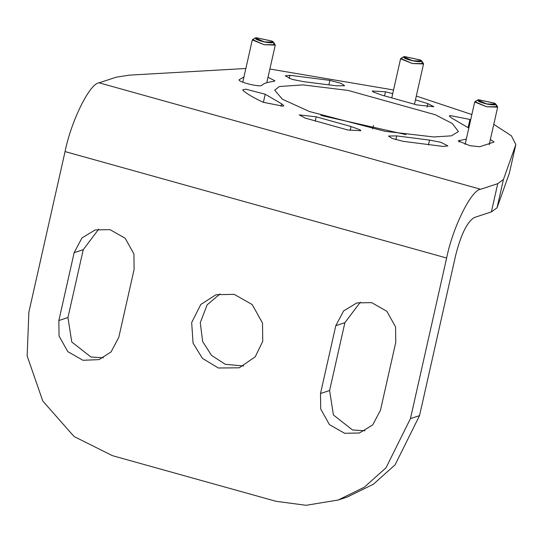 <?xml version="1.0" encoding="UTF-8"?>
<svg xmlns="http://www.w3.org/2000/svg" width="543" height="543" viewBox="0 0 543 543"><rect width="100%" height="100%" fill="white"/><g stroke="black" fill="none" stroke-linecap="round" stroke-linejoin="round"><path stroke-width="0.81" d="M243.671 365.996L225.277 364.312L211.505 355.36L202.641 341.513L200.272 322.678L207.134 304.854L220.03 293.933M262.737 341.343L262.513 323.065L252.196 304.569L234.223 294.354L216.766 294.686L215.381 295.107L200.808 304.474L191.672 322.549L193.057 343.122L202.417 358.346L218.32 368.005L239.232 367.808L255.224 356.819L262.737 341.343M380.467 410.243L395.759 342.389L395.569 326.927L386.84 311.275L371.629 302.627L356.853 302.913L343.583 310.949L335.798 325.664L320.506 393.519L320.696 408.988L329.425 424.633L344.635 433.28L359.405 432.995L372.681 424.959L380.467 410.243M364.998 430.769L352.563 430.002L333.416 414.974L329.594 390.532L344.886 322.685L360.355 302.159M103.353 357.776L90.919 357.002L71.771 341.981L67.943 317.54L83.235 249.685L98.704 229.16M74.147 252.671L58.854 320.519L59.051 335.988L67.78 351.64L82.984 360.287L99.002 359.622L111.03 351.966L118.815 337.251L134.107 269.396L133.917 253.927L125.189 238.282L109.978 229.635L95.208 229.92L81.939 237.956L74.147 252.671L83.235 249.685M289.901 75.301L285.272 75.85L292.175 79.4L303.591 81.654L336.436 85.828L344.642 85.692L341.058 83.31L329.886 80.384L289.901 75.301L289.202 78.409M243.943 76.984L239.253 79.645C236.605 81.565 260.45 87.728 261.984 85.217C263.511 83.486 267.38 82.217 273.597 81.409L274.962 80.839L268.011 77.262M263.179 102.274L282.957 106.177L283.867 105.715L281.641 103.808L265.222 94.244L245.864 89.174L242.762 89.758L243.196 90.627C246.984 93.898 253.642 97.781 263.179 102.274M347.676 129.94L360.851 130.727L360.05 129.804L351.05 126.533L316.216 116.82L299.247 114.919L305.268 118.109L347.676 129.94M443.231 146.434L447.86 145.891L440.964 142.334L429.54 140.087L396.702 135.906L388.489 136.042L392.073 138.424L403.252 141.35L443.231 146.434M493.994 141.913L490.377 139.497M466.349 139.015L458.17 140.895L469.953 145.694L479.747 146.732L493.886 142.096M468.107 127.646L469.953 119.46L450.181 115.564L449.271 116.026L451.491 117.926L468.813 128.087M392.725 93.62L385.462 91.794L372.281 91.007L373.089 91.937L382.089 95.201L416.922 104.921L433.884 106.72L427.864 103.625L415.456 99.844M320.811 115.408L405.954 134.596M279.353 86.534L274.697 90.165L282.38 99.226L309.435 111.525L384.987 131.297L433.823 136.965L451.355 135.845L458.435 131.569L452.319 123.539L435.364 114.77L348.144 90.437L302.974 84.891L279.353 86.534M493.784 124.361L511.363 135.764L515.85 144.513L503.429 179.529L497.734 183.656L491.367 211.926L474.277 217.533C467.211 221.849 461.027 234.352 455.726 255.04L419.535 415.626L395.094 464.828L373.346 484.261L347.215 497.055L338.126 500.042L364.258 487.241L386.005 467.808L410.447 418.612L419.535 415.626M338.126 500.042L306.109 505.295L275.939 501.284L112.408 455.658L74.072 436.524L42.788 401.033L27.15 355.923L28.874 312.157L65.065 151.572C71.106 121.096 89.812 83.276 99.077 82.814L116.168 77.208L129.288 75.151L245.857 68.486M269.871 69.015L393.546 89.982M416.311 96.057L471.867 114.539M65.065 151.572L446.638 258.02C452.679 227.544 471.378 189.731 480.65 189.263L497.734 183.656M446.638 258.02L410.447 418.612M503.429 179.529L497.055 207.806L509.32 173.319L515.85 144.513M497.055 207.806L491.367 211.926M256.663 37.847L255.624 38.309L264.522 41.892L272.953 42.218L271.676 41.051L256.663 37.847L271.676 41.051C274.154 42.877 271.771 43.155 264.522 41.892C257.185 40.046 254.565 38.696 256.663 37.847C254.565 38.696 257.185 40.046 264.522 41.892C271.771 43.155 274.154 42.877 271.676 41.051L256.663 37.847M256.201 37.705C253.981 38.601 256.758 40.033 264.536 41.994C272.219 43.331 274.751 43.033 272.118 41.098L256.201 37.705L272.118 41.098L273.394 42.021L264.536 41.994L255.305 37.942L256.201 37.705M255.305 37.942L252.549 39.625L264.088 44.689L275.158 44.723L273.394 42.021M273.57 43.569L275.26 45.117L264.088 44.689L252.291 39.938L253.669 39.327M404.942 56.703L403.904 57.164L412.802 60.748L421.232 61.074L419.956 59.906L404.942 56.703L419.956 59.906C422.434 61.726 420.051 62.011 412.802 60.748C405.472 58.902 402.852 57.551 404.942 56.703C402.852 57.551 405.472 58.902 412.802 60.748C420.051 62.011 422.434 61.726 419.956 59.906L404.942 56.703M404.481 56.56C402.261 57.456 405.037 58.888 412.816 60.85C420.499 62.187 423.031 61.888 420.397 59.954L404.481 56.56L420.397 59.954L421.673 60.877L412.816 60.85L403.585 56.798L404.481 56.56M403.585 56.798L400.836 58.481L412.368 63.545L423.438 63.579L421.673 60.877M421.85 62.425L423.54 63.972L412.368 63.545L400.571 58.793L401.949 58.182M479.062 99.892L478.023 100.36L486.922 103.944L495.352 104.263L494.076 103.095L479.062 99.892L494.076 103.095C496.553 104.921 494.171 105.199 486.922 103.944C479.591 102.091 476.971 100.74 479.062 99.892C476.971 100.74 479.591 102.091 486.922 103.944C494.171 105.199 496.553 104.921 494.076 103.095L479.062 99.892M478.6 99.749C476.381 100.645 479.164 102.077 486.935 104.039C494.625 105.376 497.15 105.077 494.524 103.143L478.6 99.749L494.524 103.143L495.793 104.066L486.935 104.039L477.711 99.993L478.6 99.749M477.711 99.993L474.955 101.67L486.487 106.733L497.558 106.767L495.793 104.066M495.969 105.613L497.659 107.161L486.487 106.733L474.697 101.982L476.075 101.371M329.594 390.532L320.506 393.519M344.886 322.685L335.798 325.664M58.854 320.519L67.943 317.54M328.922 84.654L329.886 80.384M281.641 103.808L281.077 106.306M263.389 102.369L265.222 94.244M351.05 126.533L350.154 130.496M315.232 121.17L316.216 116.82M429.54 140.087L428.447 144.933M395.847 139.68L396.702 135.906M459.134 142.09L459.534 140.332M384.553 95.812L385.462 91.794M427.063 107.202L427.864 103.625M99.077 82.814L480.65 189.263M509.32 173.319L515.694 145.049M275.26 45.117L266.783 82.726M252.291 39.938L242.762 82.244M423.54 63.972L414.485 104.154M400.571 58.793L391.815 97.672M372.702 128.922L373.482 125.467M497.659 107.161L489.189 144.757M474.697 101.982L465.12 144.472"/></g></svg>
